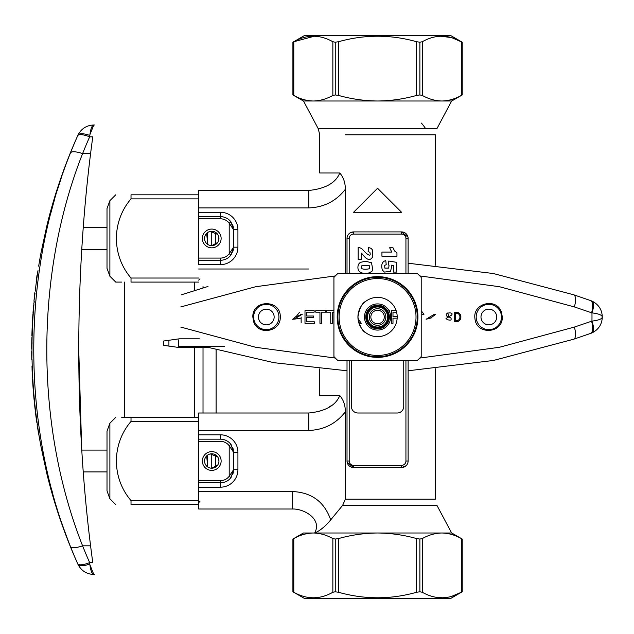 <?xml version="1.0" encoding="UTF-8"?>
<svg xmlns="http://www.w3.org/2000/svg" width="634" height="634" viewBox="0 0 634 634"><rect width="100%" height="100%" fill="white"/><g stroke="black" fill="none" stroke-linecap="round" stroke-linejoin="round"><path stroke-width="0.95" d="M308.766 413.003L198.656 413.003L198.656 434.821L220.473 434.821A17.459 17.459 0 0 1 237.924 452.28L237.924 469.731A17.459 17.459 0 0 1 220.473 487.189L198.656 487.189L198.656 509.007L292.654 509.007L198.656 509.007L198.656 441.367L220.473 441.367A10.913 10.913 0 0 1 229.199 445.734L233.566 452.28L233.566 469.731L237.924 469.731A17.459 17.459 0 0 1 220.473 487.189L198.656 487.189L198.656 482.823L220.473 482.823L198.656 482.823L198.656 441.367L220.473 441.367A10.913 10.913 0 0 1 229.199 445.734L233.566 452.28L233.566 469.731L237.924 469.731L237.924 452.28L233.566 452.28L237.924 452.28A17.459 17.459 0 0 0 220.473 434.821L220.473 439.188A13.092 13.092 0 0 1 231.251 444.846A13.092 13.092 0 0 0 230.942 444.418L229.199 445.734L229.199 476.277L233.566 469.731L230.942 477.584A13.092 13.092 0 0 1 220.473 482.823L220.473 487.189L220.473 482.823A13.092 13.092 0 0 0 230.942 477.584L233.566 469.731L229.199 476.277L230.942 477.584A13.092 13.092 0 0 0 231.251 477.156A13.092 13.092 0 0 1 230.942 477.584L229.199 476.277A10.913 10.913 0 0 1 220.473 480.643L220.473 482.823L220.473 480.643L198.656 480.643L220.473 480.643A10.913 10.913 0 0 0 229.199 476.277L229.199 445.734L230.942 444.418L233.566 452.28L230.942 444.418A13.092 13.092 0 0 0 220.473 439.188L220.473 434.821L198.656 434.821L198.656 441.367L198.656 439.188L220.473 439.188L198.656 439.188L198.656 413.003L308.766 413.003C320.566 411.846 334.879 407.836 339.769 395.545L319.75 395.545L339.769 395.545C343.509 399.919 345.364 405.356 345.332 411.854C336.099 423.702 323.911 429.907 308.766 430.454L198.656 430.454L308.766 430.454L308.766 413.003C320.566 411.846 334.879 407.836 339.769 395.545C343.509 399.919 345.364 405.356 345.332 411.854C336.099 423.702 323.911 429.907 308.766 430.454L308.766 413.003M292.654 491.548C311.801 492.491 324.481 501.938 330.686 519.904L342.661 505.338L345.332 499.196L345.332 411.854L345.332 499.196L342.661 505.338L330.686 519.904C325.401 526.371 320.059 530.737 314.662 533.004C322.421 519.087 304.09 508.682 292.654 509.007L292.654 491.548C311.801 492.491 324.481 501.938 330.686 519.904C325.401 526.371 320.059 530.737 314.662 533.004C322.421 519.087 304.09 508.682 292.654 509.007L292.654 491.548L198.656 491.548L292.654 491.548M230.942 221.868L233.566 229.722L233.566 247.181L237.924 247.181A17.459 17.459 0 0 1 220.473 264.632L198.656 264.632L198.656 218.817L220.473 218.817L220.473 216.638A13.092 13.092 0 0 1 231.251 222.296A13.092 13.092 0 0 0 230.942 221.868L233.566 229.722L233.566 247.181L237.924 247.181A17.459 17.459 0 0 1 220.473 264.632L198.656 264.632L198.656 260.273L220.473 260.273L198.656 260.273L198.656 218.817L220.473 218.817A10.913 10.913 0 0 1 229.199 223.176L230.942 221.868A13.092 13.092 0 0 1 231.251 222.296A13.092 13.092 0 0 0 230.942 221.868L229.199 223.176L233.566 229.722L237.924 229.722L237.924 247.181L237.924 229.722A17.459 17.459 0 0 0 220.473 212.271A17.459 17.459 0 0 1 237.924 229.722L233.566 229.722L229.199 223.176L229.199 253.727L233.566 247.181L230.942 255.034A13.092 13.092 0 0 1 220.473 260.273L220.473 264.632L220.473 260.273A13.092 13.092 0 0 0 230.942 255.034L233.566 247.181L229.199 253.727L230.942 255.034A13.092 13.092 0 0 0 231.251 254.606A13.092 13.092 0 0 1 230.942 255.034L229.199 253.727A10.913 10.913 0 0 1 220.473 258.086L220.473 260.273L220.473 258.086L198.656 258.086L220.473 258.086A10.913 10.913 0 0 0 229.199 253.727L229.199 223.176A10.913 10.913 0 0 0 220.473 218.817L220.473 216.638A13.092 13.092 0 0 1 230.942 221.868A13.092 13.092 0 0 0 220.473 216.638L220.473 212.271L198.656 212.271L220.473 212.271L220.473 216.638A13.092 13.092 0 0 1 230.942 221.868M198.656 207.904L198.656 218.817L198.656 216.638L220.473 216.638L198.656 216.638L198.656 190.454L198.656 207.904L308.766 207.904L198.656 207.904M345.332 273.365L345.332 189.304C336.099 201.152 323.911 207.358 308.766 207.904L308.766 190.454C320.566 189.297 334.879 185.287 339.769 172.995L319.75 172.995L339.769 172.995C343.509 177.369 345.364 182.806 345.332 189.304C336.099 201.152 323.911 207.358 308.766 207.904L308.766 190.454L198.656 190.454L308.766 190.454C320.566 189.297 334.879 185.287 339.769 172.995C343.509 177.369 345.364 182.806 345.332 189.304L345.332 273.365M353.566 467.551L347.163 462.368L353.566 467.551A6.546 6.546 0 0 1 347.02 461.005L347.02 360.635L347.02 461.005A6.546 6.546 0 0 0 353.566 467.551L377.571 467.551L353.566 467.551L353.566 465.364A4.367 4.367 0 0 1 349.199 461.005L349.199 360.635L349.199 461.005L347.02 461.005L349.199 461.005A4.367 4.367 0 0 0 353.566 465.364L353.566 467.551M350.047 232.932L353.566 231.909L401.568 231.909L407.971 237.084L401.568 231.909A6.546 6.546 0 0 1 408.114 238.455L408.114 273.365L408.114 238.455L405.934 238.455L405.934 273.365L405.934 238.455A4.367 4.367 0 0 0 401.568 234.089A4.367 4.367 0 0 1 405.934 238.455L408.114 238.455A6.546 6.546 0 0 0 401.568 231.909L401.568 234.089L353.566 234.089L401.568 234.089L401.568 231.909L353.566 231.909L353.566 234.089A4.367 4.367 0 0 0 349.199 238.455A4.367 4.367 0 0 1 353.566 234.089L353.566 231.909A6.546 6.546 0 0 0 347.02 238.455A6.546 6.546 0 0 1 353.566 231.909L350.047 232.932M406.077 465.752L401.568 467.551L377.571 467.551L401.568 467.551A6.546 6.546 0 0 0 408.114 461.005A6.546 6.546 0 0 1 401.568 467.551L406.077 465.752M232.567 224.713A13.092 13.092 0 0 1 233.407 227.717A13.092 13.092 0 0 0 232.567 224.713A13.092 13.092 0 0 1 233.407 227.717A13.092 13.092 0 0 0 232.567 224.713M233.407 249.194A13.092 13.092 0 0 1 232.567 252.189A13.092 13.092 0 0 0 233.407 249.194M232.567 447.263A13.092 13.092 0 0 1 233.407 450.267A13.092 13.092 0 0 0 232.567 447.263M233.407 471.744A13.092 13.092 0 0 1 232.567 474.739A13.092 13.092 0 0 0 233.407 471.744M207.746 244.439L206.652 233.36L207.746 244.439M210.329 231.394L217.731 234.445L210.329 231.394M218.389 235.689L218.397 241.205L218.389 235.689M217.731 242.45L211.748 245.651A7.204 7.204 0 0 1 204.544 238.455A7.204 7.204 0 0 1 211.748 231.251A7.204 7.204 0 0 1 218.944 238.455A7.204 7.204 0 0 1 211.748 245.651A7.204 7.204 0 0 1 204.544 238.455A7.204 7.204 0 0 1 211.748 231.251L211.748 245.651L217.731 242.45M207.746 466.989L206.652 455.917L207.746 466.989M210.329 453.944L217.731 456.995L210.329 453.944M218.389 458.239L218.944 460.997L218.389 458.239M217.731 464.999L211.748 468.201A7.204 7.204 0 0 1 204.544 461.005A7.204 7.204 0 0 1 211.748 453.801A7.204 7.204 0 0 1 218.944 461.005A7.204 7.204 0 0 1 211.748 468.201A7.204 7.204 0 0 1 204.544 461.005A7.204 7.204 0 0 1 211.748 453.801L211.748 468.201L217.731 464.999M211.748 229.072A9.383 9.383 0 0 1 219.871 243.147A9.383 9.383 0 0 1 203.617 243.147A9.383 9.383 0 0 1 211.748 229.072A9.383 9.383 0 0 1 219.871 243.147A9.383 9.383 0 0 1 203.617 243.147A9.383 9.383 0 0 1 211.748 229.072M211.748 451.622A9.383 9.383 0 0 1 219.871 465.697A9.383 9.383 0 0 1 203.617 465.697A9.383 9.383 0 0 1 211.748 451.622A9.383 9.383 0 0 1 219.871 465.697A9.383 9.383 0 0 1 203.617 465.697A9.383 9.383 0 0 1 211.748 451.622M331.186 405.736L329.339 406.838L331.186 405.736M320.162 410.983L318.181 411.593L320.162 410.983M318.537 531.023L319.512 530.373L318.537 531.023M321.438 528.986L324.109 526.838L321.438 528.986M451.63 533.004L441.811 533.004L451.749 533.004L462.226 539.051L462.226 591.791L461.346 592.259C448.373 599.606 435.352 599.606 422.276 592.259L419.882 591.791L416.633 592.259C390.655 599.606 364.605 599.606 338.501 592.259L335.251 591.791L332.858 592.259C319.885 599.606 306.856 599.606 293.788 592.259L292.908 591.791L292.908 539.051L293.788 538.583L293.788 592.259L292.908 591.791L292.908 539.051L293.788 538.583L293.788 592.259C306.856 599.606 319.885 599.606 332.858 592.259L332.858 538.583L335.251 539.051L338.501 538.583L338.501 592.259L335.251 591.791L332.858 592.259L332.858 538.583C326.47 534.993 319.964 533.131 313.323 533.004L441.811 533.004C435.17 533.131 428.663 534.993 422.276 538.583L419.882 539.051L422.276 538.583C428.663 534.993 435.17 533.131 441.811 533.004L451.749 533.004L462.226 539.051L462.226 591.791L461.346 592.259C448.373 599.606 435.352 599.606 422.276 592.259L419.882 591.791L416.633 592.259C390.655 599.606 364.605 599.606 338.501 592.259L338.501 538.583C351.268 534.993 364.288 533.131 377.571 533.004L441.811 533.004C448.452 533.131 454.966 534.993 461.346 538.583L462.226 539.051L461.346 538.583C454.966 534.993 448.452 533.131 441.811 533.004L451.63 533.004L436.921 505.338L342.661 505.338L436.921 505.338L451.63 533.004M304.463 598.464L450.671 598.464L462.226 591.791L450.671 598.464L304.463 598.464L292.908 591.791L304.463 598.464M451.63 100.996L303.385 100.996L292.908 94.949L292.908 42.209L293.788 41.741C306.761 34.395 319.79 34.395 332.858 41.741L335.251 42.209L338.501 41.741C364.605 34.395 390.655 34.395 416.633 41.741L419.882 42.209L422.276 41.741C435.249 34.395 448.278 34.395 461.346 41.741L451.876 37.715L462.226 42.209L461.346 41.741L461.346 95.417L462.226 94.949L461.346 95.417C454.966 99.007 448.452 100.869 441.811 100.996L377.571 100.996C390.845 100.869 403.874 99.007 416.633 95.417L416.633 41.741L419.882 42.209L422.276 41.741C435.249 34.395 448.278 34.395 461.346 41.741L461.346 95.417C454.966 99.007 448.452 100.869 441.811 100.996L451.749 100.996L441.811 100.996C435.17 100.869 428.663 99.007 422.276 95.417L419.882 94.949L416.633 95.417L416.633 41.741C390.655 34.395 364.605 34.395 338.501 41.741L335.251 42.209L335.251 94.949L332.858 95.417C326.47 99.007 319.964 100.869 313.323 100.996L303.385 100.996L292.908 94.949L292.908 42.209L293.788 41.741C306.761 34.395 319.79 34.395 332.858 41.741L335.251 42.209L335.251 94.949L332.858 95.417C326.47 99.007 319.964 100.869 313.323 100.996C306.682 100.869 300.167 99.007 293.788 95.417L292.908 94.949L293.788 95.417C300.167 99.007 306.682 100.869 313.323 100.996L377.571 100.996C390.845 100.869 403.874 99.007 416.633 95.417L419.882 94.949L422.276 95.417C428.663 99.007 435.17 100.869 441.811 100.996L451.63 100.996L436.921 128.662L318.213 128.662L303.504 100.996L318.213 128.662L436.921 128.662L451.63 100.996M303.385 533.004L313.323 533.004C306.682 533.131 300.167 534.993 293.788 538.583C300.167 534.993 306.682 533.131 313.323 533.004L377.571 533.004C364.288 533.131 351.268 534.993 338.501 538.583L335.251 539.051L332.858 538.583C326.47 534.993 319.964 533.131 313.323 533.004L303.385 533.004L292.908 539.051L292.908 591.791L292.908 539.051L303.385 533.004M304.463 35.536L450.671 35.536L462.226 42.209L462.226 94.949L462.226 42.209L450.671 35.536L304.463 35.536L292.908 42.209L292.908 94.949L292.908 42.209L304.463 35.536M403.747 360.635L403.747 406.457A6.546 6.546 0 0 1 397.201 413.003L357.933 413.003A6.546 6.546 0 0 1 351.387 406.457L351.387 360.635L351.387 406.457A6.546 6.546 0 0 0 357.933 413.003L397.201 413.003A6.546 6.546 0 0 0 403.747 406.457L403.747 360.635M359.771 271.954C357.83 269.997 357.41 267.437 358.503 264.259L360.247 262.381L365.604 261.248L371.5 262.761L372.816 269.83L371.857 271.392L369.099 272.905C364.93 273.65 361.816 273.333 359.771 271.954C357.83 269.997 357.41 267.437 358.503 264.259L360.247 262.381L365.604 261.248L371.5 262.761L372.816 269.83L371.857 271.392L369.099 272.905C364.93 273.65 361.816 273.333 359.771 271.954M361.15 268.348C363.084 269.387 365.85 269.521 369.44 268.737L369.424 265.773L365.596 265.321L361.745 265.82L361.15 268.348C363.084 269.387 365.85 269.521 369.44 268.737L369.424 265.773L365.596 265.321L361.745 265.82L361.15 268.348M391.78 252.07L389.633 247.759L393.001 247.759L394.617 251.009L396.955 252.823L396.955 256.215L381.937 256.215L381.937 252.07L391.78 252.07L389.633 247.759L393.001 247.759L394.617 251.009L396.955 252.823L396.955 256.215L381.937 256.215L381.937 252.07L391.78 252.07M389.03 265.448L388.262 264.536L388.769 261.042L396.702 262.349L396.702 272.089L393.429 272.089L393.429 265.488L391.218 265.139L391.693 266.486L390.52 271.415L384.394 272.081L382.381 270.068C381.145 265.931 381.692 262.991 384.03 261.263L385.765 260.511L386.217 264.663L384.703 265.369L384.83 268.103L388.705 268.095L389.03 265.448L388.262 264.536L388.769 261.042L396.702 262.349L396.702 272.089L393.429 272.089L393.429 265.488L391.218 265.139L391.693 266.486L390.52 271.415L384.394 272.081L382.381 270.068C381.145 265.931 381.692 262.991 384.03 261.263L385.765 260.511L386.217 264.663L384.703 265.369L384.83 268.103L388.705 268.095L389.03 265.448M361.507 259.496L358.162 259.496L358.162 247.181L361.594 248.473L365.382 252.498C369.44 256.096 370.938 256.025 369.876 252.269L368.14 251.595L368.473 247.49L371.175 248.377L372.665 250.192L372.689 256.81C370.518 260.653 367.482 260.289 363.599 255.732L361.507 253.085L361.507 259.496L358.162 259.496L358.162 247.181L361.594 248.473L365.382 252.498C369.44 256.096 370.938 256.025 369.876 252.269L368.14 251.595L368.473 247.49L371.175 248.377L372.665 250.192L372.689 256.81C370.518 260.653 367.482 260.289 363.599 255.732L361.507 253.085L361.507 259.496M408.114 360.635L408.114 461.005L408.114 360.635M347.02 273.365L347.02 238.455L349.199 238.455L349.199 273.365L349.199 238.455L347.02 238.455L347.02 273.365M377.571 188.266L353.566 212.271L401.568 212.271L377.571 188.266L353.566 212.271L401.568 212.271L377.571 188.266M338.501 95.417C351.268 99.007 364.288 100.869 377.571 100.996C364.288 100.869 351.268 99.007 338.501 95.417L335.251 94.949L338.501 95.417L338.501 41.741L338.501 95.417M314.464 36.186L293.788 41.741L314.464 36.186M451.606 37.628L440.67 36.186L451.606 37.628M416.633 538.583C403.874 534.993 390.845 533.131 377.571 533.004C390.845 533.131 403.874 534.993 416.633 538.583L419.882 539.051L416.633 538.583L416.633 592.259L416.633 538.583M312.182 597.814L313.323 597.838L312.182 597.814M436.509 597.402L442.96 597.814L436.509 597.402M451.717 596.332L461.346 592.259L461.346 538.583L461.346 592.259L451.717 596.332M421.42 123.099A57.821 57.821 0 0 1 425.644 128.662M203.015 413.003L203.015 347.543M203.015 287.923L203.015 286.457M208.015 347.543L179.271 347.543L168.913 346.093L168.913 340.276L179.271 338.818L199.377 338.818M199.837 347.543L199.377 346.457M168.913 340.276L163.746 340.997L163.746 345.364L168.913 346.093M224.547 346.457L178.336 346.457L178.336 339.911M198.656 194.812L131.016 194.812L131.016 198.878L198.656 198.878M198.656 278.025L131.016 278.025C111.552 255.367 111.552 221.543 131.016 198.878M121.736 282.09L115.745 282.09L109.888 276.234L109.888 200.669L115.745 194.812M198.656 282.09L131.016 282.09C111.552 282.09 111.552 282.09 131.016 282.09L131.016 278.025M131.016 194.812C111.552 194.812 111.552 194.812 131.016 194.812C111.552 194.812 111.552 194.812 131.016 194.812M109.888 200.669L107.011 208.562L107.011 268.341L109.888 276.234M215.457 232.282L215.457 244.621M207.381 244.177L207.381 232.726M198.656 417.362L131.016 417.362C111.552 417.362 111.552 417.362 131.016 417.362L131.016 421.428C111.552 444.093 111.552 477.917 131.016 500.583L131.016 504.64C111.552 504.64 111.552 504.64 131.016 504.64L198.656 504.64M109.888 498.784L107.011 490.898L107.011 431.112L109.888 423.219L109.888 498.784L115.745 504.64M121.736 417.362L197.031 417.362M198.656 500.583L131.016 500.583M198.656 421.428L131.016 421.428M215.457 454.832L215.457 467.171M207.381 466.727L207.381 455.275M37.374 426.611L41.075 447.025L47.027 474.462C54.595 505.29 64.882 535.191 77.871 564.157L77.713 563.761A518.572 491.136 0 0 1 70.453 546.54C21.611 425.834 21.469 274.023 70.453 152.921A518.572 491.136 180 0 1 77.713 135.7L77.871 135.343A13.092 4.858 24 0 1 89.814 135.454L89.663 136.849A505.615 478.86 -0 0 0 82.586 153.634C34.965 274.126 34.791 424.843 82.586 545.819A505.615 478.86 180 0 0 89.663 562.612L89.814 563.998C90.654 570.695 91.985 574.182 93.8 574.459C86.47 574.15 81.16 570.711 77.871 564.157M61.133 178.336L57.092 190.921M54.326 200.241L50.609 213.935M37.295 286.338L36.233 296.443M51.425 488.671L52.353 492.142M61.553 522.376L63.4 527.718M64.026 529.493L68.646 541.943M44.332 462.075L43.096 456.369M41.559 449.252L41.147 447.358M37.01 422.299L37.343 424.621M35.139 407.345L35.869 413.622M34.054 396.559L34.957 405.673M33.428 388.951L33.911 394.887M32.675 377.175L32.849 380.265M32.049 359.605L32.215 366.048M31.985 344.191A523.636 291.157 180 0 0 31.985 344.841A523.652 523.652 0 0 0 31.962 349.73L31.787 359.605A523.914 523.914 0 0 1 31.7 351.513M31.827 359.605L31.969 352.433M32.255 367.078L32.255 366.048A523.613 523.613 0 0 0 32.318 368.14L32.596 375.502M31.993 366.048A523.874 523.874 0 0 0 32.057 368.14L32.635 375.502A523.613 523.613 0 0 0 32.714 377.175L32.413 377.175A523.914 523.914 0 0 1 32.041 368.742M32.841 379.512A523.613 523.613 0 0 0 33.467 388.951L33.166 388.951A523.914 523.914 0 0 1 32.588 380.265A523.914 523.914 0 0 0 33.047 387.287L33.071 387.287A523.89 523.89 0 0 1 32.564 379.512L32.841 379.512M33.792 396.559A523.914 523.914 0 0 1 33.65 394.887L33.951 394.887A523.613 523.613 0 0 0 34.093 396.559L33.792 396.559A523.89 523.89 0 0 0 34.204 400.728L34.45 400.728M34.521 401.504L34.284 401.504A523.89 523.89 0 0 0 34.711 405.673L34.997 405.673A523.613 523.613 0 0 0 35.179 407.345L34.91 407.345A523.89 523.89 0 0 0 35.377 411.514L35.615 411.514M35.813 412.861A523.613 523.613 0 0 0 37.049 422.299L36.748 422.299A523.914 523.914 0 0 1 35.607 413.622A523.914 523.914 0 0 0 36.518 420.635A523.89 523.89 0 0 1 35.536 412.861L35.813 412.861M41.075 447.025A523.652 523.652 0 0 1 38.896 434.67L37.644 426.611M36.455 281.298L37.192 275.925M37.985 270.623L37.62 273.072C38.967 264.196 38.967 264.196 37.62 273.072A523.652 523.652 0 0 0 37.374 274.601L37.224 275.639M32.136 335.98A523.652 523.652 0 0 0 32.017 341.853A523.613 297.964 -0 0 0 32.009 342.526M32.104 337.478L31.882 337.478A523.874 298.115 -0 0 0 31.755 341.853A523.874 298.115 -0 0 0 31.748 342.526L32.049 342.526A523.613 523.613 0 0 0 32.025 344.191L31.724 344.191A523.898 291.299 180 0 0 31.716 344.841A523.898 291.299 180 0 0 31.732 349.072L31.962 349.072M32.183 334.316L32.437 327.295A523.652 523.652 0 0 1 32.516 325.575M31.962 334.316A523.874 523.874 0 0 0 31.914 335.98L32.175 335.98A523.613 523.613 0 0 1 32.223 334.316L31.922 334.316C32.191 326.811 32.183 326.811 31.922 334.316L32.223 326.336L32.247 333.666M32.651 318.062A523.914 523.914 0 0 1 32.762 316.326A522.995 197.951 0 0 1 32.976 313.743L33.237 313.743A523.613 523.613 0 0 0 33.111 315.653A522.812 186.388 180 0 0 32.984 317.119A523.644 523.644 0 0 0 32.675 322.429A522.979 177.948 -0 0 0 32.635 323.815A523.613 523.613 0 0 0 32.556 325.575L32.294 325.575A523.319 187.165 180 0 1 32.374 323.15A523.914 523.914 0 0 1 32.453 321.525L32.437 321.953A523.906 523.906 0 0 1 32.683 317.642M46.868 225.728L46.504 227.408M46.377 227.986L45.997 229.73M45.965 229.873L44.871 234.913M44.229 237.853L43.897 239.383M38.412 266.106L38.682 266.106A523.652 523.652 0 0 1 41.075 252.427L46.892 225.617M34.767 293.138L33.951 301.198L35.029 293.138M33.253 312.974L33.887 304.914M33.8 302.933L33.919 304.494M36.186 281.298L37.034 275.14L36.186 281.298M36.962 275.679L36.447 279.332M37.509 271.962L37.501 271.962A523.914 523.914 0 0 0 37.335 273.072L37.351 273.072C38.706 264.196 38.706 264.196 37.351 273.072L37.62 273.072M38.151 431.714L38.373 433.085M37.113 424.788L37.303 426.183M32.374 375.502A523.874 523.874 0 0 0 32.453 377.175M31.763 357.941C31.684 350.61 31.692 350.61 31.787 357.941C31.684 350.61 31.692 350.61 31.787 357.941L31.787 357.941M31.787 342.526A523.874 523.874 0 0 0 31.763 344.191M32.976 313.743A523.874 523.874 0 0 0 32.841 315.653A523.074 186.483 180 0 0 32.722 317.119A523.906 523.906 0 0 0 32.413 322.429A523.24 178.035 -0 0 0 32.374 323.815L32.635 323.815M32.992 312.974L33.626 304.914M33.206 310.026L33.103 311.397M32.374 323.815A523.874 523.874 0 0 0 32.294 325.575M34.442 296.197L34.101 299.62M77.713 135.7A13.092 3.875 24 0 1 89.663 136.849L92.778 136.849C94.902 121.363 94.902 121.363 92.778 136.849C94.902 121.363 94.902 121.363 92.778 136.849A1525 1444.307 -0 0 0 90.583 153.634C74.82 279.261 74.836 420.453 90.583 545.819A1525 1444.307 180 0 0 92.778 562.612C94.902 578.089 94.902 578.089 92.778 562.612L89.663 562.612A13.092 3.875 -24 0 1 77.713 563.761M89.814 135.454C90.654 128.765 91.985 125.278 93.8 124.993L93.8 124.993C86.541 125.263 81.231 128.71 77.871 135.343L77.871 135.304A523.652 523.652 0 0 0 47.027 224.999M89.917 134.638L93.8 124.993L94.403 124.993M89.917 564.823L93.8 574.459C86.541 574.198 81.231 570.743 77.871 564.117A13.092 4.858 -24 0 0 89.814 563.998M81.691 448.642L78.751 349.849M32.318 368.806L32.453 372.459M35.552 412.861A523.874 523.874 0 0 0 36.788 422.299M34.91 407.345L34.878 407.345A523.914 523.914 0 0 1 34.696 405.673A523.874 523.874 0 0 0 34.91 407.345M33.562 390.718L33.325 390.718A523.89 523.89 0 0 0 33.673 394.887A523.874 523.874 0 0 0 33.832 396.559M32.58 379.512A523.874 523.874 0 0 0 33.206 388.951M211.748 231.251A7.204 7.204 0 0 1 218.944 238.455A7.204 7.204 0 0 1 211.748 245.651M211.748 453.801A7.204 7.204 0 0 1 218.944 461.005A7.204 7.204 0 0 1 211.748 468.201M364.479 317A13.092 13.092 0 0 1 384.109 305.659A13.092 13.092 0 0 1 384.109 328.341A13.092 13.092 0 0 1 364.479 317M388.476 317A10.913 10.913 0 0 0 372.11 307.553A10.913 10.913 0 0 0 372.11 326.447A10.913 10.913 0 0 0 388.476 317M370.85 317A6.712 6.712 0 0 1 380.923 311.183A6.712 6.712 0 0 1 380.923 322.817A6.712 6.712 0 0 1 370.85 317M369.273 317A8.29 8.29 0 0 1 381.716 309.82A8.29 8.29 0 0 1 381.716 324.18A8.29 8.29 0 0 1 369.273 317M417.14 273.365A58.914 58.914 0 0 1 421.206 277.423L421.206 356.577A58.914 58.914 0 0 1 417.14 360.635L337.993 360.635A58.914 58.914 0 0 1 333.928 356.577L333.928 277.423A58.914 58.914 0 0 1 337.993 273.365L417.14 273.365A58.914 58.914 0 0 1 421.206 277.423L421.206 356.577A58.914 58.914 0 0 1 417.14 360.635L337.993 360.635A58.914 58.914 0 0 1 333.928 356.577L333.928 277.423A58.914 58.914 0 0 1 337.993 273.365L417.14 273.365M377.571 336.638A19.638 19.638 0 0 1 360.564 307.181A19.638 19.638 0 0 1 394.57 307.181A19.638 19.638 0 0 1 377.571 336.638A19.638 19.638 0 0 1 360.564 307.181A19.638 19.638 0 0 1 394.57 307.181A19.638 19.638 0 0 1 377.571 336.638M357.933 317C359.319 308.267 362.077 302.933 366.198 300.992C362.077 302.933 359.319 308.267 357.933 317C359.327 325.749 362.085 331.083 366.206 333.016C362.085 331.083 359.327 325.749 357.933 317M337.201 317A40.362 40.362 0 0 1 397.748 282.043A40.362 40.362 0 0 1 397.748 351.957A40.362 40.362 0 0 1 337.201 317A40.362 40.362 0 0 1 397.748 282.043A40.362 40.362 0 0 1 397.748 351.957A40.362 40.362 0 0 1 337.201 317M416.015 317A38.452 38.452 0 0 0 358.345 283.699A38.452 38.452 0 0 0 358.345 350.301A38.452 38.452 0 0 0 416.015 317A38.452 38.452 0 0 0 358.345 283.699A38.452 38.452 0 0 0 358.345 350.301A38.452 38.452 0 0 0 416.015 317M417.275 317A39.712 39.712 0 0 0 357.711 282.613A39.712 39.712 0 0 0 357.711 351.387A39.712 39.712 0 0 0 417.275 317A39.712 39.712 0 0 0 357.711 282.613A39.712 39.712 0 0 0 357.711 351.387A39.712 39.712 0 0 0 417.275 317M300.136 318.379L294.208 319.124L302.283 314.242L295.579 317M280.268 317C280.933 332.073 257.729 335.854 253.576 321.446L252.839 317C252.166 299.256 280.941 299.256 280.268 317M180.753 327.073L255.708 347.289L335.323 358.059M419.811 358.059L499.402 347.289L574.38 327.073L591.95 321.097A13.092 4.945 66.4 0 1 591.839 332.993L573.659 339.222L493.403 360.469L408.114 370.779M591.839 332.993C598.536 329.672 602.023 324.339 602.3 317C602.031 315.035 598.583 313.664 591.95 312.903L574.38 306.927L499.426 286.711L419.811 275.941M335.323 275.941L255.74 286.711L180.753 306.927M302.283 314.242L300.69 314.361L302.283 314.242M301.158 322.643L301.11 317M447.834 312.879L448.618 317.198M459.793 313.45L454.221 312.784C463.145 309.677 463.066 324.315 454.221 321.216L454.221 312.784M392.985 318.197L397.169 318.157L392.985 318.197L392.985 323.324L391.313 323.324L391.313 310.676L396.155 310.676M501.565 312.578C497.167 297.211 472.243 302.846 474.977 318.759C476.396 335.331 502.976 333.674 502.294 317L501.565 312.578M426.096 319.259L431.302 317.626L435.756 314.242L434.155 314.361L426.096 319.259L431.865 317.769M445.995 318.506C447.2 319.766 448.848 320.281 450.925 320.043C451.677 318.157 450.6 317.111 447.683 316.889C441.898 312.372 455.22 311.524 451.368 315.241L445.995 318.506M296.855 315.661L299.47 312.324M296.997 315.692L292.631 319.259L294.208 319.124M455.331 313.782C461.497 311.635 461.401 322.381 455.331 320.218L455.331 313.782C461.497 311.635 461.401 322.381 455.331 320.218M359.153 323.324L361.245 323.324L358.099 318.633M389.03 310.676L389.815 310.676L389.363 311.326M392.985 312.174L396.599 312.174L392.985 312.174L392.985 316.699L397.201 316.635L392.985 316.699M422.379 314.361L423.98 314.242L421.206 310.723M591.593 321.24A13.092 5.08 71.3 0 1 590.444 333.532M408.114 263.221L493.307 273.516L573.659 294.778L591.839 301.007A13.092 4.945 -66.4 0 1 591.95 312.903A214.427 214.427 0 0 1 591.95 321.097C598.583 320.336 602.031 318.965 602.3 317L602.181 314.939M591.839 301.007C598.536 304.328 602.023 309.661 602.3 317L602.181 319.06M347.02 370.779L274.007 362.703L204.283 346.457M181.475 294.778L208.015 286.457M591.593 312.76A13.092 5.08 -71.3 0 0 590.444 300.468M314.432 321.826L314.432 323.324L304.994 323.324L304.994 310.676L314.147 310.676L314.147 312.174L306.658 312.174L306.658 316.025L313.679 316.025L313.679 317.523L306.658 317.523L306.658 321.826L314.432 321.826M321.62 312.174L321.62 323.324L319.956 323.324L319.956 312.174L315.78 312.174L315.78 310.676L325.789 310.676L325.789 312.174L321.62 312.174M333.928 312.174L332.406 312.174L332.406 323.324L330.742 323.324L330.742 312.174L326.565 312.174L326.565 310.676L333.928 310.676M501.494 317A12.656 12.656 0 0 0 482.514 306.04A12.656 12.656 0 0 0 482.514 327.96A12.656 12.656 0 0 0 501.494 317M496.699 317A7.854 7.854 0 0 1 488.846 324.854A7.854 7.854 0 0 1 480.984 317A7.854 7.854 0 0 1 488.846 309.146A7.854 7.854 0 0 1 496.699 317M253.64 317A12.656 12.656 0 0 1 266.288 304.344A12.656 12.656 0 0 1 278.944 317A12.656 12.656 0 0 1 266.288 329.656A12.656 12.656 0 0 1 253.64 317M266.288 309.146A7.854 7.854 0 0 1 273.096 320.931A7.854 7.854 0 0 1 259.488 320.931A7.854 7.854 0 0 1 266.288 309.146M308.766 268.998L198.656 268.998L308.766 268.998M345.332 134.804L435.384 134.804L435.384 265.194L435.384 134.804L345.332 134.804M435.384 499.196L345.332 499.196L435.384 499.196L435.384 368.806L435.384 499.196M401.568 465.364L353.566 465.364L401.568 465.364L401.568 467.551L401.568 465.364A4.367 4.367 0 0 0 405.934 461.005L408.114 461.005L405.934 461.005A4.367 4.367 0 0 1 401.568 465.364M405.934 360.635L405.934 461.005L405.934 360.635M419.882 42.209L419.882 94.949L419.882 42.209M422.276 41.741L422.276 95.417L422.276 41.741M332.858 41.741L332.858 95.417L332.858 41.741M293.788 95.417L293.788 41.741L293.788 95.417M335.251 591.791L335.251 539.051L335.251 591.791M419.882 591.791L419.882 539.051L419.882 591.791M422.276 592.259L422.276 538.583L422.276 592.259M70.453 152.921A13.092 3.931 21.7 0 1 82.586 153.634L90.583 153.634M70.453 546.54A13.092 3.931 -21.7 0 0 82.586 545.819L90.583 545.819M389.347 317A11.784 11.784 0 0 0 371.675 306.793A11.784 11.784 0 0 0 371.675 327.207A11.784 11.784 0 0 0 389.347 317M387.604 317A10.033 10.033 0 0 0 372.546 308.306A10.033 10.033 0 0 0 372.546 325.694A10.033 10.033 0 0 0 387.604 317M574.38 327.073A13.092 4.62 71.3 0 1 573.659 339.222M574.38 306.927A13.092 4.62 -71.3 0 0 573.659 294.778M319.75 368.806L319.75 395.545L319.75 368.806M319.75 134.804L319.75 172.995L319.75 134.804L318.213 128.662L319.75 134.804M199.964 278.817L198.656 280.125L199.964 278.817M199.964 501.367L198.656 502.675L199.964 501.367M451.749 100.996L462.226 94.949L451.749 100.996M124.47 282.09L124.47 417.362M194.289 282.09L194.289 290.594M194.289 347.543L194.289 417.362M107.011 227.543L83.26 227.543M107.011 249.36L81.778 249.36M107.011 450.092L81.778 450.092M107.011 471.91L83.26 471.91M216.107 413.003L216.107 349.825M109.888 423.219L115.745 417.362M36.709 279.332A523.652 523.652 0 0 0 35.242 291.157M34.212 301.198A523.652 523.652 0 0 0 34.054 302.933M33.364 311.397A523.652 523.652 0 0 0 33.198 313.743M31.755 341.853A523.914 523.914 0 0 0 31.716 344.841M32.175 327.295A523.914 523.914 0 0 0 31.874 335.98M34.807 292.718A523.914 523.914 0 0 0 34.236 298.249M94.403 574.459L93.8 574.459M77.871 135.304C81.16 128.742 86.47 125.31 93.8 124.993"/></g></svg>
